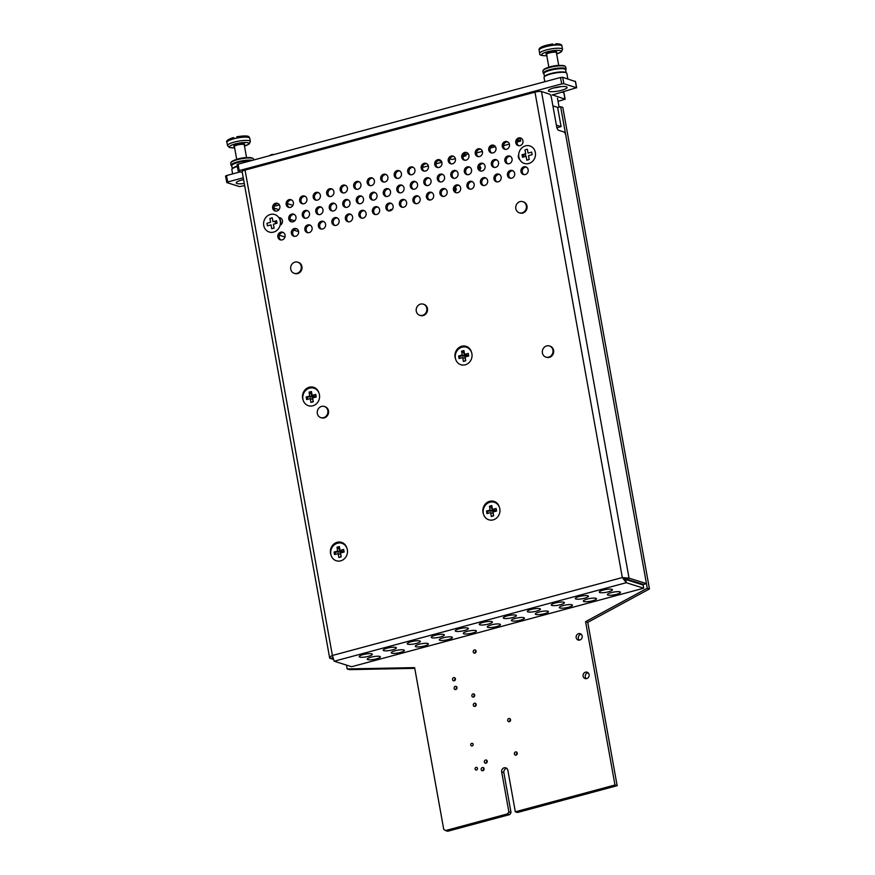 <?xml version="1.0" encoding="UTF-8"?>
<svg xmlns="http://www.w3.org/2000/svg" width="875" height="875" viewBox="0 0 875 875"><rect width="100%" height="100%" fill="white"/><g stroke="black" fill="none" stroke-linecap="round" stroke-linejoin="round"><path stroke-width="1.31" d="M557.637 107.516L560.645 106.717L647.281 588.252L585.583 621.666L614.972 785.006L515.331 811.792L507.861 770.284A3.434 3.117 -72.5 0 0 502.72 768.666A3.434 3.117 -72.5 0 0 501.681 771.947L508.867 811.858L507.653 813.859L445.528 830.561L443.734 829.358L414.63 667.625L347.156 668.938L346.467 665.109M647.281 588.252L649.458 588.941L562.811 107.395L560.645 106.717M649.458 588.941L587.759 622.355L585.583 621.666M587.759 622.355L617.148 785.695L614.972 785.006M617.148 785.695L517.508 812.481L515.331 811.792M506.822 768.414A3.434 3.117 -72.5 0 0 503.858 772.636L511.033 812.536L508.867 811.858M511.033 812.536L509.819 814.548L507.653 813.859M509.819 814.548L447.694 831.25L445.528 830.561M414.761 668.358L349.333 669.627L347.156 668.938M392.098 209.639A1.837 1.663 -72.5 0 0 389.572 210.952M430.117 200.058A1.837 1.663 -72.5 0 0 428.652 199.347M456.225 188.639A1.673 1.509 -72.5 0 0 455.569 190.739M454.989 190.98A1.673 1.509 -72.5 0 0 455.087 187.709M480.681 167.289A1.673 1.509 -72.5 0 0 480.025 169.389M479.555 169.608A1.673 1.509 -72.5 0 0 479.555 169.597A1.673 1.509 -72.5 0 0 479.369 166.338M455.35 678.486A1.673 1.509 -72.5 0 0 454.694 680.586M454.223 680.794A1.673 1.509 -72.5 0 0 454.442 677.6A1.673 1.509 -72.5 0 0 453.436 680.783A1.673 1.509 -72.5 0 0 454.223 680.794M456.925 687.236A1.673 1.509 -72.5 0 0 456.269 689.325M455.798 689.544A1.673 1.509 -72.5 0 0 456.017 686.35A1.673 1.509 -72.5 0 0 455.011 689.533A1.673 1.509 -72.5 0 0 455.798 689.544M473.167 744.538A1.334 1.214 -72.5 0 0 472.894 745.402M472.172 745.916A1.334 1.214 -72.5 0 0 472.347 743.356A1.334 1.214 -72.5 0 0 471.548 745.905A1.334 1.214 -72.5 0 0 472.172 745.916M477.498 768.622A1.334 1.214 -72.5 0 0 477.225 769.486M476.514 769.989A1.334 1.214 -72.5 0 0 476.678 767.43A1.334 1.214 -72.5 0 0 475.88 769.978A1.334 1.214 -72.5 0 0 476.514 769.989M476.109 704.091A1.673 1.509 -72.5 0 0 475.442 706.191M474.983 706.398A1.673 1.509 -72.5 0 0 475.191 703.205A1.673 1.509 -72.5 0 0 474.184 706.388A1.673 1.509 -72.5 0 0 474.983 706.398M483.995 768.392A1.673 1.509 -72.5 0 0 483.339 770.492M482.869 770.7A1.673 1.509 -72.5 0 0 483.088 767.506A1.673 1.509 -72.5 0 0 482.081 770.689A1.673 1.509 -72.5 0 0 482.869 770.7M476.022 650.814A1.673 1.509 -72.5 0 0 475.355 652.914M474.895 653.133A1.673 1.509 -72.5 0 0 475.103 649.928A1.673 1.509 -72.5 0 0 474.097 653.111A1.673 1.509 -72.5 0 0 474.895 653.133M474.644 694.761A1.673 1.509 -72.5 0 0 473.977 696.85M473.517 697.069A1.673 1.509 -72.5 0 0 473.725 693.875A1.673 1.509 -72.5 0 0 472.719 697.047A1.673 1.509 -72.5 0 0 473.517 697.069M487.167 760.889A1.673 1.509 -72.5 0 0 486.511 762.978M486.041 763.197A1.673 1.509 -72.5 0 0 486.259 760.003A1.673 1.509 -72.5 0 0 485.253 763.186A1.673 1.509 -72.5 0 0 486.041 763.197M510.508 719.381A1.673 1.509 -72.5 0 0 509.841 721.47M509.381 721.689A1.673 1.509 -72.5 0 0 509.589 718.495A1.673 1.509 -72.5 0 0 508.583 721.678A1.673 1.509 -72.5 0 0 509.381 721.689M517.18 752.817A1.673 1.509 -72.5 0 0 516.523 754.917M516.053 755.125A1.673 1.509 -72.5 0 0 516.272 751.931A1.673 1.509 -72.5 0 0 515.266 755.114A1.673 1.509 -72.5 0 0 516.053 755.125M588.131 672.777A3.336 3.03 -72.5 0 0 586.261 678.672M586.688 678.584A3.336 3.03 -72.5 0 0 587.114 672.197A3.336 3.03 -72.5 0 0 585.102 678.562A3.336 3.03 -72.5 0 0 586.688 678.584M581.197 634.255A3.336 3.03 -72.5 0 0 579.337 640.15M579.753 640.062A3.336 3.03 -72.5 0 0 580.18 633.675A3.336 3.03 -72.5 0 0 578.178 640.041A3.336 3.03 -72.5 0 0 579.753 640.062M566.311 86.789A9.516 2.013 -10.2 0 1 567.12 87.402A9.516 2.013 -10.2 0 1 559.891 90.705A9.516 2.013 -10.2 0 1 549.205 91.383A9.516 2.013 -10.2 0 1 548.406 90.77A9.516 2.013 -10.2 0 1 555.636 87.467A9.516 2.013 -10.2 0 1 566.311 86.789M244.278 183.477A9.516 2.013 -10.2 0 1 237.037 183.531A9.516 2.013 -10.2 0 1 236.228 182.919A9.516 2.013 -10.2 0 1 243.578 179.583M244.661 185.598L239.498 186.594L226.844 182.591L225.542 176.061L226.516 175.558L227.675 181.978L226.702 182.481M237.213 164.806L238.044 164.194L239.192 170.614L561.684 83.923L560.525 77.492L562.702 77.306L575.4 81.561M238.044 164.194L560.525 77.492M562.702 77.306L563.85 83.727L576.516 87.73L575.356 81.309M552.147 94.795L565.13 99.203L558.042 101.347M564.987 99.094L563.828 92.673L561.881 92.05M240.319 171.839L226.516 175.558M552.191 95.047L576.516 87.73M563.85 83.727L561.684 83.923M239.192 170.614L238.372 171.227L242.298 172.463M243.25 177.789L227.675 181.978M548.866 67.2L546.569 54.414A5.009 1.061 -10.2 0 1 553.602 52.194A5.009 1.061 -10.2 0 1 556.423 52.642L558.72 65.428M546.591 54.523L546.153 54.239A5.513 1.159 -10.2 0 1 547.936 52.719A5.513 1.159 -10.2 0 1 553.722 51.57A5.513 1.159 -10.2 0 1 556.752 52.325L556.445 52.752M553.853 45.194L556.041 43.816L557.058 44.986A11.594 2.45 169.8 0 0 555.406 45.062A11.594 2.45 169.8 0 0 553.613 45.227L552.759 43.991C542.959 45.609 538.409 47.677 539.109 50.203A11.594 2.45 -10.2 0 1 553.613 45.227M557.058 44.986A11.594 2.45 -10.2 0 1 561.936 46.091C562.089 44.647 560.197 43.859 556.237 43.75L556.041 43.816M547.892 67.572A8.247 1.739 -10.2 0 1 557.506 65.483A8.247 1.739 -10.2 0 1 559.77 65.439M543.966 73.883L543.616 73.653A11.594 2.45 -10.2 0 1 543.244 73.183L542.861 71.028A11.594 2.45 -10.2 0 1 543.036 70.459L543.495 69.825A11.014 2.33 -10.2 0 1 558.808 65.494A11.014 2.33 -10.2 0 1 564.67 66.019L565.327 66.456A11.594 2.45 -10.2 0 1 565.688 66.927L566.07 69.07A11.594 2.45 -10.2 0 1 565.895 69.639L565.655 69.978M543.036 70.459A11.594 2.45 -10.2 0 1 559.147 65.888A11.594 2.45 -10.2 0 1 565.327 66.456M543.244 73.183A11.594 2.45 -10.2 0 1 559.541 68.042A11.594 2.45 -10.2 0 1 566.07 69.07M544.458 76.606L543.922 73.631A11.014 2.33 -10.2 0 1 559.398 68.753A11.014 2.33 -10.2 0 1 565.6 69.727L566.136 72.713M544.786 81.725L544.031 77.514A11.594 2.45 -10.2 0 1 544.206 76.945L544.666 76.322A11.014 2.33 -10.2 0 1 559.978 71.98A11.014 2.33 -10.2 0 1 565.841 72.505L566.497 72.942A11.594 2.45 -10.2 0 1 566.858 73.413L567.853 78.936M544.206 76.945A11.594 2.45 -10.2 0 1 560.317 72.384A11.594 2.45 -10.2 0 1 566.497 72.942M560.952 86.625A8.641 1.827 -10.2 0 1 554.039 87.85M235.714 159.72A8.247 1.739 -10.2 0 1 239.411 158.561A8.247 1.739 -10.2 0 1 247.603 157.577M231.787 166.031L231.438 165.802A11.594 2.45 -10.2 0 1 231.077 165.32L230.694 163.177A11.594 2.45 -10.2 0 1 230.869 162.608L231.328 161.973A11.014 2.33 -10.2 0 1 238.722 158.878A11.014 2.33 -10.2 0 1 252.503 158.167L253.159 158.594A11.594 2.45 -10.2 0 1 253.52 159.075L253.684 159.983M230.869 162.608A11.594 2.45 -10.2 0 1 238.645 159.348A11.594 2.45 -10.2 0 1 253.159 158.594M231.077 165.32A11.594 2.45 -10.2 0 1 239.028 161.492A11.594 2.45 -10.2 0 1 252.394 160.333M232.28 168.755L231.744 165.78A11.014 2.33 -10.2 0 1 239.302 162.138A11.014 2.33 -10.2 0 1 250.458 160.847M243.622 179.812A8.641 1.827 -10.2 0 1 241.872 179.998M232.619 173.917L231.864 169.662A11.594 2.45 -10.2 0 1 232.039 169.094A11.594 2.45 -10.2 0 1 237.387 166.491M232.039 169.094L232.498 168.47A11.014 2.33 -10.2 0 1 237.322 166.075M236.698 159.338L234.402 146.552A5.009 1.061 -10.2 0 1 237.825 144.9A5.009 1.061 -10.2 0 1 244.245 144.78L246.553 157.566M234.412 146.672L233.975 146.377A5.513 1.159 -10.2 0 1 237.584 144.331A5.513 1.159 -10.2 0 1 244.584 144.473L244.267 144.9M236.753 138.108A11.594 2.45 -10.2 0 1 249.769 138.239C248.609 136.992 250.753 134.761 236.873 136.719L236.753 138.108A11.594 2.45 169.8 0 0 234.894 138.512A11.594 2.45 169.8 0 0 233.133 138.983L233.352 137.616L235.047 138.48M233.352 137.616L233.242 137.594C227.817 139.475 225.717 141.061 226.942 142.352A11.594 2.45 -10.2 0 1 233.133 138.983M271.042 224.875L267.422 225.848L266.963 223.278L270.583 222.305L269.883 218.455L272.256 217.82L272.945 221.67L276.566 220.697L277.025 223.267L273.416 224.241L274.105 228.091L271.731 228.736L271.042 224.875M270.408 214.452A9.177 8.323 107.5 0 1 274.761 214.528A9.177 8.323 107.5 0 1 279.934 225.783A9.177 8.323 107.5 0 1 269.227 232.028A9.177 8.323 107.5 0 1 263.616 223.125A9.177 8.323 107.5 0 1 270.408 214.452M279.147 217.613A9.177 8.323 107.5 0 1 280.536 225.017M522.069 154.7L525.689 153.727L524.989 149.877L527.363 149.242L528.062 153.092L531.672 152.119L532.131 154.689L528.522 155.662L529.211 159.513L526.837 160.147L526.148 156.297L522.528 157.27L522.069 154.7L525.492 154.93M525.514 145.863A9.177 8.323 107.5 0 1 529.867 145.95A9.177 8.323 107.5 0 1 535.041 157.205A9.177 8.323 107.5 0 1 524.333 163.45A9.177 8.323 107.5 0 1 518.722 154.547A9.177 8.323 107.5 0 1 525.514 145.863M523.523 157.008L523.173 155.05M312.878 399.405L310.242 398.573L306.622 399.547L306.163 396.977L312.998 397.02L309.772 396.003L306.163 396.977M313.141 397.797L310.188 392.503L309.083 392.153L309.772 396.003M309.608 388.139A9.177 8.323 107.5 0 1 313.961 388.216A9.177 8.323 107.5 0 1 319.134 399.481A9.177 8.323 107.5 0 1 308.427 405.716A9.177 8.323 107.5 0 1 302.805 396.823A9.177 8.323 107.5 0 1 309.608 388.139M310.242 398.573L310.931 402.423L313.305 401.789L312.605 397.939L316.225 396.966L315.766 394.395L312.145 395.369L311.456 391.519L309.083 392.153M314.136 388.281A9.177 8.323 107.5 0 1 314.322 388.336A9.177 8.323 107.5 0 1 318.15 391.037M307.617 399.273L307.267 397.327M315.514 397.152L315.394 396.386L312.145 395.369M315.525 397.152L315.995 395.708M311.566 392.131L310.188 392.503M312.375 402.041L313.075 400.509M315.372 396.397L313.02 397.031M340.769 554.466L338.133 553.634L334.523 554.597L334.053 552.038L340.9 552.081L337.673 551.064L334.053 552.038M340.889 552.081L338.089 547.553L336.984 547.214L337.673 551.064M337.498 543.2A9.177 8.323 107.5 0 1 341.852 543.277A9.177 8.323 107.5 0 1 347.025 554.531A9.177 8.323 107.5 0 1 336.328 560.777A9.177 8.323 107.5 0 1 330.706 551.873A9.177 8.323 107.5 0 1 337.498 543.2M338.133 553.634L338.833 557.484L341.206 556.839L340.506 552.989L344.127 552.016L343.667 549.456L340.047 550.419L339.358 546.569L336.984 547.214M342.038 543.342A9.177 8.323 107.5 0 1 342.223 543.397A9.177 8.323 107.5 0 1 346.041 546.098M335.519 554.334L335.169 552.388M341.064 552.847L340.922 552.092L343.284 551.436L343.427 552.212L343.273 551.447L340.047 550.419M343.284 551.436L343.897 550.769M339.467 547.192L338.089 547.553M340.277 557.091L340.977 555.559M493.237 513.472L490.602 512.641L486.981 513.614L486.522 511.044L493.369 511.098L490.142 510.07L486.522 511.044M493.347 511.098L490.547 506.57L489.442 506.22L490.142 510.07M489.967 502.217A9.177 8.323 107.5 0 1 494.32 502.294A9.177 8.323 107.5 0 1 499.494 513.548A9.177 8.323 107.5 0 1 488.786 519.794A9.177 8.323 107.5 0 1 483.175 510.891A9.177 8.323 107.5 0 1 489.967 502.217M490.602 512.641L491.291 516.491L493.664 515.856L492.975 512.006L496.584 511.033L496.125 508.462L492.516 509.436L491.816 505.586L489.442 506.22M494.506 502.348A9.177 8.323 107.5 0 1 494.692 502.403A9.177 8.323 107.5 0 1 498.509 505.105M487.977 513.352L487.627 511.394M495.873 511.23L495.753 510.453L492.516 509.436M495.895 511.219L496.366 509.775M491.925 506.198L490.547 506.57M492.734 516.108L493.434 514.577M493.522 511.853L493.391 511.098L495.742 510.464M465.336 358.422L462.7 357.591L459.091 358.553L458.62 355.994L465.467 356.037L462.241 355.02L458.62 355.994M467.972 356.169L467.852 355.392L465.489 356.048L465.62 356.803L465.467 356.037L465.588 356.814M462.066 347.156A9.177 8.323 107.5 0 1 466.419 347.233A9.177 8.323 107.5 0 1 471.592 358.488A9.177 8.323 107.5 0 1 460.895 364.733A9.177 8.323 107.5 0 1 455.273 355.83A9.177 8.323 107.5 0 1 462.066 347.156M462.7 357.591L463.4 361.441L465.762 360.795L465.073 356.945L468.694 355.972L468.223 353.413L464.614 354.375L463.914 350.525L461.552 351.17L462.241 355.02M466.605 347.298A9.177 8.323 107.5 0 1 466.791 347.353A9.177 8.323 107.5 0 1 470.608 350.055M460.075 358.291L459.725 356.344M467.994 356.169L467.852 355.392L464.614 354.375M467.852 355.392L468.464 354.725M464.034 351.148L461.552 351.17M464.833 361.047L465.533 359.516M465.489 356.048L462.656 351.509M317.319 413.459A5.841 5.294 -72.5 0 0 320.808 417.616A5.841 5.294 -72.5 0 0 326.069 416.216A5.841 5.294 -72.5 0 0 327.83 410.637A5.841 5.294 -72.5 0 0 324.33 406.481A5.841 5.294 -72.5 0 0 319.08 407.892A5.841 5.294 -72.5 0 0 317.319 413.459M320.808 417.616L321.486 417.834A5.841 5.294 -72.5 0 0 326.736 416.423A5.841 5.294 -72.5 0 0 328.497 410.845A5.841 5.294 -72.5 0 0 324.997 406.689L324.33 406.481M290.73 269.161A5.841 5.294 -72.5 0 0 294.219 273.317A5.841 5.294 -72.5 0 0 299.48 271.917A5.841 5.294 -72.5 0 0 301.23 266.339A5.841 5.294 -72.5 0 0 297.741 262.183A5.841 5.294 -72.5 0 0 292.48 263.583A5.841 5.294 -72.5 0 0 290.73 269.161M294.219 273.317L294.886 273.525A5.841 5.294 -72.5 0 0 300.147 272.125A5.841 5.294 -72.5 0 0 301.897 266.547A5.841 5.294 -72.5 0 0 298.408 262.391L297.741 262.183M416.27 311.139A5.841 5.294 -72.5 0 0 419.759 315.295A5.841 5.294 -72.5 0 0 425.02 313.884A5.841 5.294 -72.5 0 0 426.781 308.317A5.841 5.294 -72.5 0 0 423.281 304.161A5.841 5.294 -72.5 0 0 418.02 305.561A5.841 5.294 -72.5 0 0 416.27 311.139M419.759 315.295L420.438 315.503A5.841 5.294 -72.5 0 0 425.688 314.103A5.841 5.294 -72.5 0 0 427.448 308.525A5.841 5.294 -72.5 0 0 423.948 304.369L423.281 304.161M542.413 352.953A5.841 5.294 -72.5 0 0 545.913 357.109A5.841 5.294 -72.5 0 0 551.163 355.698A5.841 5.294 -72.5 0 0 552.923 350.131A5.841 5.294 -72.5 0 0 549.423 345.975A5.841 5.294 -72.5 0 0 544.173 347.375A5.841 5.294 -72.5 0 0 542.413 352.953M545.913 357.109L546.58 357.317A5.841 5.294 -72.5 0 0 551.841 355.917A5.841 5.294 -72.5 0 0 553.591 350.339A5.841 5.294 -72.5 0 0 550.102 346.183L549.423 345.975M515.823 208.655A5.841 5.294 -72.5 0 0 519.312 212.811A5.841 5.294 -72.5 0 0 524.573 211.4A5.841 5.294 -72.5 0 0 526.323 205.822A5.841 5.294 -72.5 0 0 522.834 201.666A5.841 5.294 -72.5 0 0 517.573 203.077A5.841 5.294 -72.5 0 0 515.823 208.655M519.312 212.811L519.98 213.019A5.841 5.294 -72.5 0 0 525.241 211.608A5.841 5.294 -72.5 0 0 527.002 206.041A5.841 5.294 -72.5 0 0 523.502 201.884L522.834 201.666M346.85 548.056A9.177 8.323 -72.5 0 0 336.798 542.413A9.177 8.323 -72.5 0 0 330.531 553.339A9.177 8.323 -72.5 0 0 331.034 555.089M318.948 392.995A9.177 8.323 -72.5 0 0 308.897 387.352A9.177 8.323 -72.5 0 0 302.641 398.278A9.177 8.323 -72.5 0 0 303.133 400.039M471.417 352.012A9.177 8.323 -72.5 0 0 461.366 346.369A9.177 8.323 -72.5 0 0 455.098 357.295A9.177 8.323 -72.5 0 0 455.591 359.045M499.308 507.073A9.177 8.323 -72.5 0 0 489.267 501.419A9.177 8.323 -72.5 0 0 483 512.356A9.177 8.323 -72.5 0 0 483.492 514.106M514.664 173.337A4.003 3.631 -72.5 0 0 508.659 171.456A4.003 3.631 -72.5 0 0 509.852 178.128A4.003 3.631 -72.5 0 0 514.664 173.337M510.552 178.27A4.003 3.631 107.5 0 1 512.914 170.778M528.172 169.706A4.003 3.631 -72.5 0 0 522.167 167.825A4.003 3.631 -72.5 0 0 523.359 174.497A4.003 3.631 -72.5 0 0 528.172 169.706M524.048 174.639A4.003 3.631 107.5 0 1 526.422 167.147M579.184 596.542A6.672 1.411 169.8 0 0 575.291 598.577A6.672 1.411 169.8 0 0 584.544 598.238A6.672 1.411 169.8 0 0 588.427 596.214A6.672 1.411 169.8 0 0 579.184 596.542M587.223 599.08A6.672 1.411 169.8 0 0 583.33 601.114A6.672 1.411 169.8 0 0 592.583 600.775A6.672 1.411 169.8 0 0 596.466 598.752A6.672 1.411 169.8 0 0 587.223 599.08M611.231 592.627A6.672 1.411 169.8 0 0 607.337 594.661A6.672 1.411 169.8 0 0 616.591 594.322A6.672 1.411 169.8 0 0 620.484 592.298A6.672 1.411 169.8 0 0 611.231 592.627M603.192 590.089A6.672 1.411 169.8 0 0 599.298 592.123A6.672 1.411 169.8 0 0 608.552 591.784A6.672 1.411 169.8 0 0 612.445 589.75A6.672 1.411 169.8 0 0 603.192 590.089M563.216 605.544A6.672 1.411 169.8 0 0 559.322 607.567A6.672 1.411 169.8 0 0 568.575 607.228A6.672 1.411 169.8 0 0 572.458 605.205A6.672 1.411 169.8 0 0 563.216 605.544M539.197 611.997A6.672 1.411 169.8 0 0 535.314 614.02A6.672 1.411 169.8 0 0 544.556 613.692A6.672 1.411 169.8 0 0 548.45 611.658A6.672 1.411 169.8 0 0 539.197 611.997M515.189 618.45A6.672 1.411 169.8 0 0 511.306 620.473A6.672 1.411 169.8 0 0 520.548 620.145A6.672 1.411 169.8 0 0 524.442 618.111A6.672 1.411 169.8 0 0 515.189 618.45M491.181 624.903A6.672 1.411 169.8 0 0 487.287 626.927A6.672 1.411 169.8 0 0 496.541 626.598A6.672 1.411 169.8 0 0 500.434 624.564A6.672 1.411 169.8 0 0 491.181 624.903M467.173 631.356A6.672 1.411 169.8 0 0 463.28 633.391A6.672 1.411 169.8 0 0 472.533 633.052A6.672 1.411 169.8 0 0 476.416 631.017A6.672 1.411 169.8 0 0 467.173 631.356M443.166 637.809A6.672 1.411 169.8 0 0 439.272 639.844A6.672 1.411 169.8 0 0 448.525 639.505A6.672 1.411 169.8 0 0 452.408 637.481A6.672 1.411 169.8 0 0 443.166 637.809M419.147 644.262A6.672 1.411 169.8 0 0 415.264 646.297A6.672 1.411 169.8 0 0 424.506 645.958A6.672 1.411 169.8 0 0 428.4 643.934A6.672 1.411 169.8 0 0 419.147 644.262M395.139 650.727A6.672 1.411 169.8 0 0 391.256 652.75A6.672 1.411 169.8 0 0 400.498 652.411A6.672 1.411 169.8 0 0 404.392 650.387A6.672 1.411 169.8 0 0 395.139 650.727M371.131 657.18A6.672 1.411 169.8 0 0 367.238 659.203A6.672 1.411 169.8 0 0 376.491 658.864A6.672 1.411 169.8 0 0 380.373 656.841A6.672 1.411 169.8 0 0 371.131 657.18M555.177 602.995A6.672 1.411 169.8 0 0 551.283 605.03A6.672 1.411 169.8 0 0 560.536 604.691A6.672 1.411 169.8 0 0 564.419 602.667A6.672 1.411 169.8 0 0 555.177 602.995M531.158 609.459A6.672 1.411 169.8 0 0 527.275 611.483A6.672 1.411 169.8 0 0 536.517 611.144A6.672 1.411 169.8 0 0 540.411 609.12A6.672 1.411 169.8 0 0 531.158 609.459M507.15 615.913A6.672 1.411 169.8 0 0 503.267 617.936A6.672 1.411 169.8 0 0 512.509 617.597A6.672 1.411 169.8 0 0 516.403 615.573A6.672 1.411 169.8 0 0 507.15 615.913M483.142 622.366A6.672 1.411 169.8 0 0 479.248 624.389A6.672 1.411 169.8 0 0 488.502 624.061A6.672 1.411 169.8 0 0 492.395 622.027A6.672 1.411 169.8 0 0 483.142 622.366M459.134 628.819A6.672 1.411 169.8 0 0 455.241 630.842A6.672 1.411 169.8 0 0 464.494 630.514A6.672 1.411 169.8 0 0 468.377 628.48A6.672 1.411 169.8 0 0 459.134 628.819M435.127 635.272A6.672 1.411 169.8 0 0 431.233 637.306A6.672 1.411 169.8 0 0 440.486 636.967A6.672 1.411 169.8 0 0 444.369 634.933A6.672 1.411 169.8 0 0 435.127 635.272M411.108 641.725A6.672 1.411 169.8 0 0 407.225 643.759A6.672 1.411 169.8 0 0 416.467 643.42A6.672 1.411 169.8 0 0 420.361 641.397A6.672 1.411 169.8 0 0 411.108 641.725M387.1 648.178A6.672 1.411 169.8 0 0 383.217 650.212A6.672 1.411 169.8 0 0 392.459 649.873A6.672 1.411 169.8 0 0 396.353 647.85A6.672 1.411 169.8 0 0 387.1 648.178M363.092 654.631A6.672 1.411 169.8 0 0 359.198 656.666A6.672 1.411 169.8 0 0 368.452 656.327A6.672 1.411 169.8 0 0 372.345 654.303A6.672 1.411 169.8 0 0 363.092 654.631M501.156 176.969A4.003 3.631 -72.5 0 0 495.163 175.088A4.003 3.631 -72.5 0 0 496.355 181.759A4.003 3.631 -72.5 0 0 501.156 176.969M497.044 181.902A4.003 3.631 107.5 0 1 499.406 174.409M487.648 180.6A4.003 3.631 -72.5 0 0 481.655 178.719A4.003 3.631 -72.5 0 0 482.847 185.391A4.003 3.631 -72.5 0 0 487.648 180.6M483.536 185.533A4.003 3.631 107.5 0 1 485.909 178.041M474.152 184.231A4.003 3.631 -72.5 0 0 468.147 182.35A4.003 3.631 -72.5 0 0 469.339 189.022A4.003 3.631 -72.5 0 0 474.152 184.231M470.028 189.164A4.003 3.631 107.5 0 1 472.402 181.672M460.644 187.862A4.003 3.631 -72.5 0 0 454.639 185.981A4.003 3.631 -72.5 0 0 455.831 192.653A4.003 3.631 -72.5 0 0 460.644 187.862M456.52 192.795A4.003 3.631 107.5 0 1 458.894 185.292M447.136 191.494A4.003 3.631 -72.5 0 0 441.131 189.613A4.003 3.631 -72.5 0 0 442.323 196.284A4.003 3.631 -72.5 0 0 447.136 191.494M443.023 196.416A4.003 3.631 107.5 0 1 445.386 188.923M433.628 195.125A4.003 3.631 -72.5 0 0 427.634 193.244A4.003 3.631 -72.5 0 0 428.827 199.916A4.003 3.631 -72.5 0 0 433.628 195.125M429.516 200.047A4.003 3.631 107.5 0 1 431.878 192.555M420.12 198.756A4.003 3.631 -72.5 0 0 414.127 196.875A4.003 3.631 -72.5 0 0 415.319 203.547A4.003 3.631 -72.5 0 0 420.12 198.756M416.008 203.678A4.003 3.631 107.5 0 1 418.37 196.186M406.613 202.387A4.003 3.631 -72.5 0 0 400.619 200.495A4.003 3.631 -72.5 0 0 401.811 207.178A4.003 3.631 -72.5 0 0 406.613 202.387M402.5 207.309A4.003 3.631 107.5 0 1 404.873 199.817M393.116 206.019A4.003 3.631 -72.5 0 0 387.111 204.127A4.003 3.631 -72.5 0 0 388.303 210.809A4.003 3.631 -72.5 0 0 393.116 206.019M388.992 210.941A4.003 3.631 107.5 0 1 391.366 203.448M379.608 209.65A4.003 3.631 -72.5 0 0 373.603 207.758A4.003 3.631 -72.5 0 0 374.795 214.43A4.003 3.631 -72.5 0 0 379.608 209.65M375.495 214.572A4.003 3.631 107.5 0 1 377.858 207.08M366.1 213.281A4.003 3.631 -72.5 0 0 360.095 211.389A4.003 3.631 -72.5 0 0 361.287 218.061A4.003 3.631 -72.5 0 0 366.1 213.281M361.987 218.203A4.003 3.631 107.5 0 1 364.35 210.711M352.592 216.912A4.003 3.631 -72.5 0 0 346.598 215.02A4.003 3.631 -72.5 0 0 347.791 221.692A4.003 3.631 -72.5 0 0 352.592 216.912M348.48 221.834A4.003 3.631 107.5 0 1 350.842 214.342M339.084 220.544A4.003 3.631 -72.5 0 0 333.091 218.652A4.003 3.631 -72.5 0 0 334.283 225.323A4.003 3.631 -72.5 0 0 339.084 220.544M334.972 225.466A4.003 3.631 107.5 0 1 337.345 217.973M325.588 224.175A4.003 3.631 -72.5 0 0 319.583 222.283A4.003 3.631 -72.5 0 0 320.775 228.955A4.003 3.631 -72.5 0 0 325.588 224.175M321.464 229.097A4.003 3.631 107.5 0 1 323.837 221.605M312.08 227.806A4.003 3.631 -72.5 0 0 306.075 225.914A4.003 3.631 -72.5 0 0 307.267 232.586A4.003 3.631 -72.5 0 0 312.08 227.806M307.967 232.728A4.003 3.631 107.5 0 1 310.33 225.236M298.572 231.438A4.003 3.631 -72.5 0 0 292.567 229.545A4.003 3.631 -72.5 0 0 293.759 236.217A4.003 3.631 -72.5 0 0 298.572 231.438M294.459 236.359A4.003 3.631 107.5 0 1 296.822 228.867M285.064 235.058A4.003 3.631 -72.5 0 0 279.07 233.177A4.003 3.631 -72.5 0 0 280.262 239.848A4.003 3.631 -72.5 0 0 285.064 235.058M280.952 239.991A4.003 3.631 107.5 0 1 283.314 232.498M525.612 156.439A4.003 3.631 -72.5 0 0 525.055 153.902M518.722 154.591A4.003 3.631 -72.5 0 0 519.728 159.513M512.061 158.9A4.003 3.631 -72.5 0 0 506.067 157.008A4.003 3.631 -72.5 0 0 507.259 163.68A4.003 3.631 -72.5 0 0 512.061 158.9M507.948 163.822A4.003 3.631 107.5 0 1 510.311 156.33M498.553 162.52A4.003 3.631 -72.5 0 0 492.559 160.639A4.003 3.631 -72.5 0 0 493.752 167.311A4.003 3.631 -72.5 0 0 498.553 162.52M494.441 167.453A4.003 3.631 107.5 0 1 496.814 159.961M485.056 166.152A4.003 3.631 -72.5 0 0 479.052 164.27A4.003 3.631 -72.5 0 0 480.244 170.942A4.003 3.631 -72.5 0 0 485.056 166.152M480.933 171.084A4.003 3.631 107.5 0 1 483.306 163.592M471.548 169.783A4.003 3.631 -72.5 0 0 465.544 167.902A4.003 3.631 -72.5 0 0 466.736 174.573A4.003 3.631 -72.5 0 0 471.548 169.783M467.436 174.716A4.003 3.631 107.5 0 1 469.798 167.223M458.041 173.414A4.003 3.631 -72.5 0 0 452.036 171.533A4.003 3.631 -72.5 0 0 453.228 178.205A4.003 3.631 -72.5 0 0 458.041 173.414M453.928 178.347A4.003 3.631 107.5 0 1 456.291 170.855M444.533 177.045A4.003 3.631 -72.5 0 0 438.539 175.164A4.003 3.631 -72.5 0 0 439.731 181.836A4.003 3.631 -72.5 0 0 444.533 177.045M440.42 181.978A4.003 3.631 107.5 0 1 442.783 174.486M431.025 180.677A4.003 3.631 -72.5 0 0 425.031 178.795A4.003 3.631 -72.5 0 0 426.223 185.467A4.003 3.631 -72.5 0 0 431.025 180.677M426.912 185.609A4.003 3.631 107.5 0 1 429.286 178.117M417.528 184.308A4.003 3.631 -72.5 0 0 411.523 182.427A4.003 3.631 -72.5 0 0 412.716 189.098A4.003 3.631 -72.5 0 0 417.528 184.308M413.405 189.241A4.003 3.631 107.5 0 1 415.778 181.748M404.02 187.939A4.003 3.631 -72.5 0 0 398.016 186.058A4.003 3.631 -72.5 0 0 399.208 192.73A4.003 3.631 -72.5 0 0 404.02 187.939M399.908 192.872A4.003 3.631 107.5 0 1 402.27 185.369M390.513 191.57A4.003 3.631 -72.5 0 0 384.508 189.689A4.003 3.631 -72.5 0 0 385.7 196.361A4.003 3.631 -72.5 0 0 390.513 191.57M386.4 196.492A4.003 3.631 107.5 0 1 388.762 189M377.005 195.202A4.003 3.631 -72.5 0 0 371.011 193.32A4.003 3.631 -72.5 0 0 372.203 199.992A4.003 3.631 -72.5 0 0 377.005 195.202M372.892 200.123A4.003 3.631 107.5 0 1 375.255 192.631M363.497 198.833A4.003 3.631 -72.5 0 0 357.503 196.952A4.003 3.631 -72.5 0 0 358.695 203.623A4.003 3.631 -72.5 0 0 363.497 198.833M359.384 203.755A4.003 3.631 107.5 0 1 361.758 196.262M350 202.464A4.003 3.631 -72.5 0 0 343.995 200.572A4.003 3.631 -72.5 0 0 345.188 207.255A4.003 3.631 -72.5 0 0 350 202.464M345.877 207.386A4.003 3.631 107.5 0 1 348.25 199.894M336.492 206.095A4.003 3.631 -72.5 0 0 330.488 204.203A4.003 3.631 -72.5 0 0 331.68 210.886A4.003 3.631 -72.5 0 0 336.492 206.095M332.38 211.017A4.003 3.631 107.5 0 1 334.742 203.525M322.984 209.727A4.003 3.631 -72.5 0 0 316.98 207.834A4.003 3.631 -72.5 0 0 318.172 214.506A4.003 3.631 -72.5 0 0 322.984 209.727M318.872 214.648A4.003 3.631 107.5 0 1 321.234 207.156M309.477 213.358A4.003 3.631 -72.5 0 0 303.483 211.466A4.003 3.631 -72.5 0 0 304.675 218.137A4.003 3.631 -72.5 0 0 309.477 213.358M305.364 218.28A4.003 3.631 107.5 0 1 307.727 210.787M295.969 216.989A4.003 3.631 -72.5 0 0 289.975 215.097A4.003 3.631 -72.5 0 0 291.167 221.769A4.003 3.631 -72.5 0 0 295.969 216.989M291.856 221.911A4.003 3.631 107.5 0 1 294.23 214.419M280.087 225.247A4.003 3.631 -72.5 0 0 278.863 217.623M275.264 221.047A4.003 3.631 -72.5 0 0 275.625 223.65M276.697 223.355A4.003 3.631 107.5 0 1 276.664 221.211M279.497 218.159A4.003 3.631 107.5 0 1 280.722 218.05M522.966 140.82A4.003 3.631 -72.5 0 0 516.972 138.928A4.003 3.631 -72.5 0 0 518.164 145.6A4.003 3.631 -72.5 0 0 522.966 140.82M518.853 145.742A4.003 3.631 107.5 0 1 521.227 138.25M509.469 144.452A4.003 3.631 -72.5 0 0 503.464 142.559A4.003 3.631 -72.5 0 0 504.656 149.231A4.003 3.631 -72.5 0 0 509.469 144.452M505.345 149.373A4.003 3.631 107.5 0 1 507.719 141.881M495.961 148.083A4.003 3.631 -72.5 0 0 489.956 146.191A4.003 3.631 -72.5 0 0 491.148 152.862A4.003 3.631 -72.5 0 0 495.961 148.083M491.848 153.005A4.003 3.631 107.5 0 1 494.211 145.512M482.453 151.714A4.003 3.631 -72.5 0 0 476.448 149.822A4.003 3.631 -72.5 0 0 477.641 156.494A4.003 3.631 -72.5 0 0 482.453 151.714M478.341 156.636A4.003 3.631 107.5 0 1 480.703 149.144M468.945 155.345A4.003 3.631 -72.5 0 0 462.952 153.453A4.003 3.631 -72.5 0 0 464.144 160.125A4.003 3.631 -72.5 0 0 468.945 155.345M464.833 160.267A4.003 3.631 107.5 0 1 467.195 152.775M455.438 158.977A4.003 3.631 -72.5 0 0 449.444 157.084A4.003 3.631 -72.5 0 0 450.636 163.756A4.003 3.631 -72.5 0 0 455.438 158.977M451.325 163.898A4.003 3.631 107.5 0 1 453.698 156.406M441.941 162.597A4.003 3.631 -72.5 0 0 435.936 160.716A4.003 3.631 -72.5 0 0 437.128 167.387A4.003 3.631 -72.5 0 0 441.941 162.597M437.817 167.53A4.003 3.631 107.5 0 1 440.191 160.037M428.433 166.228A4.003 3.631 -72.5 0 0 422.428 164.347A4.003 3.631 -72.5 0 0 423.62 171.019A4.003 3.631 -72.5 0 0 428.433 166.228M424.32 171.161A4.003 3.631 107.5 0 1 426.683 163.669M414.925 169.859A4.003 3.631 -72.5 0 0 408.92 167.978A4.003 3.631 -72.5 0 0 410.112 174.65A4.003 3.631 -72.5 0 0 414.925 169.859M410.812 174.792A4.003 3.631 107.5 0 1 413.175 167.3M401.417 173.491A4.003 3.631 -72.5 0 0 395.423 171.609A4.003 3.631 -72.5 0 0 396.616 178.281A4.003 3.631 -72.5 0 0 401.417 173.491M397.305 178.423A4.003 3.631 107.5 0 1 399.667 170.931M387.909 177.122A4.003 3.631 -72.5 0 0 381.916 175.241A4.003 3.631 -72.5 0 0 383.108 181.912A4.003 3.631 -72.5 0 0 387.909 177.122M383.797 182.055A4.003 3.631 107.5 0 1 386.17 174.562M374.412 180.753A4.003 3.631 -72.5 0 0 368.408 178.872A4.003 3.631 -72.5 0 0 369.6 185.544A4.003 3.631 -72.5 0 0 374.412 180.753M370.289 185.686A4.003 3.631 107.5 0 1 372.663 178.194M360.905 184.384A4.003 3.631 -72.5 0 0 354.9 182.503A4.003 3.631 -72.5 0 0 356.092 189.175A4.003 3.631 -72.5 0 0 360.905 184.384M356.792 189.317A4.003 3.631 107.5 0 1 359.155 181.825M347.397 188.016A4.003 3.631 -72.5 0 0 341.392 186.134A4.003 3.631 -72.5 0 0 342.584 192.806A4.003 3.631 -72.5 0 0 347.397 188.016M343.284 192.948A4.003 3.631 107.5 0 1 345.647 185.445M333.889 191.647A4.003 3.631 -72.5 0 0 327.895 189.766A4.003 3.631 -72.5 0 0 329.087 196.438A4.003 3.631 -72.5 0 0 333.889 191.647M329.777 196.569A4.003 3.631 107.5 0 1 332.139 189.077M320.381 195.278A4.003 3.631 -72.5 0 0 314.387 193.397A4.003 3.631 -72.5 0 0 315.58 200.069A4.003 3.631 -72.5 0 0 320.381 195.278M316.269 200.2A4.003 3.631 107.5 0 1 318.642 192.708M306.884 198.909A4.003 3.631 -72.5 0 0 300.88 197.028A4.003 3.631 -72.5 0 0 302.072 203.7A4.003 3.631 -72.5 0 0 306.884 198.909M302.761 203.831A4.003 3.631 107.5 0 1 305.134 196.339M293.377 202.541A4.003 3.631 -72.5 0 0 287.372 200.648A4.003 3.631 -72.5 0 0 288.564 207.331A4.003 3.631 -72.5 0 0 293.377 202.541M289.253 207.463A4.003 3.631 107.5 0 1 291.627 199.97M279.869 206.172A4.003 3.631 -72.5 0 0 273.864 204.28A4.003 3.631 -72.5 0 0 275.056 210.963A4.003 3.631 -72.5 0 0 279.869 206.172M275.756 211.094A4.003 3.631 107.5 0 1 278.119 203.602M541.494 91.58L549.533 94.117A3.336 1.214 75 0 1 551.447 97.748L556.642 126.645A3.336 1.214 -105 0 0 558.567 130.277L563.927 131.972A3.336 1.214 75 0 1 565.841 135.603L646.45 583.625L629.038 578.123L626.03 578.933L622.322 577.555L629.038 578.123L541.494 91.58A5.009 1.061 169.8 0 0 534.986 92.159L245.055 170.089A5.009 1.061 169.8 0 0 242.145 171.609L329.634 657.88L333.134 659.444M623.656 577.97L625.691 579.502L643.114 585.003L643.683 588.219L351.608 666.728L334.195 661.227L332.391 655.484C329.853 656.644 329.087 657.639 330.116 658.481L332.675 657.792M626.03 578.933L643.453 584.434L646.45 583.625M245.055 170.089L332.391 655.484L622.322 577.555L626.27 582.706L625.691 579.502M334.195 661.227L626.27 582.706L643.683 588.219M290.117 219.363L294.744 220.828M279.387 235.222L284.966 236.994L279.377 235.244M293.759 230.136L298.605 231.667M278.961 209.661L273.952 208.075M274.203 206.292L279.398 204.892M292.906 205.373L287.47 203.667M556.916 127.739L561.083 126.623L556.38 125.136M561.083 126.623L557.616 107.362L552.913 105.875L557.9 107.45M557.484 98.241L559.092 107.133M492.898 145.655L495.206 146.377M517.683 140.142L520.636 141.072L520.144 138.327M476.547 152.928L482.377 151.364M503.552 145.666L509.381 144.102M517.059 142.034L520.636 141.072M422.516 167.453L428.356 165.889M436.023 163.822L441.853 162.258M438.288 160.409L441.536 161.438M455.361 158.627L452.091 159.502L449.892 158.812M463.039 156.559L465.948 155.772L465.752 154.656L468.409 153.934M463.488 154.995L465.948 155.772M495.414 146.683L490.361 148.039M464.067 154.12L465.752 154.656M503.858 772.636L501.681 771.947M546.798 55.694A9.898 2.089 -10.2 0 1 542.697 53.572A9.898 2.089 -10.2 0 1 555.57 50.4A9.898 2.089 -10.2 0 1 561.137 51.231A9.898 2.089 -10.2 0 1 556.653 53.922M547.061 55.727C541.548 55.836 539.098 55.081 539.7 53.452A11.594 2.45 -10.2 0 1 555.986 48.311A11.594 2.45 -10.2 0 1 562.527 49.35L561.936 46.091M234.631 147.842A9.898 2.089 -10.2 0 1 229.523 146.65A9.898 2.089 -10.2 0 1 236.283 143.664A9.898 2.089 -10.2 0 1 248.062 142.767A9.898 2.089 -10.2 0 1 244.486 146.07M234.642 147.886L229.37 147.503L227.533 145.6A11.594 2.45 -10.2 0 1 235.484 141.772A11.594 2.45 -10.2 0 1 250.359 141.498L249.769 138.239M622.322 577.555L534.986 92.159M576.658 87.839L575.498 81.419M238.23 171.117L237.07 164.697M565.13 99.203L563.97 92.783M539.7 53.452L539.109 50.203M556.664 53.966L561.477 51.756L562.527 49.35M244.486 146.114L249.298 143.916L250.359 141.498M227.533 145.6L226.942 142.352M273.831 154.569A4.834 4.834 0 0 0 269.653 155.695"/></g></svg>
